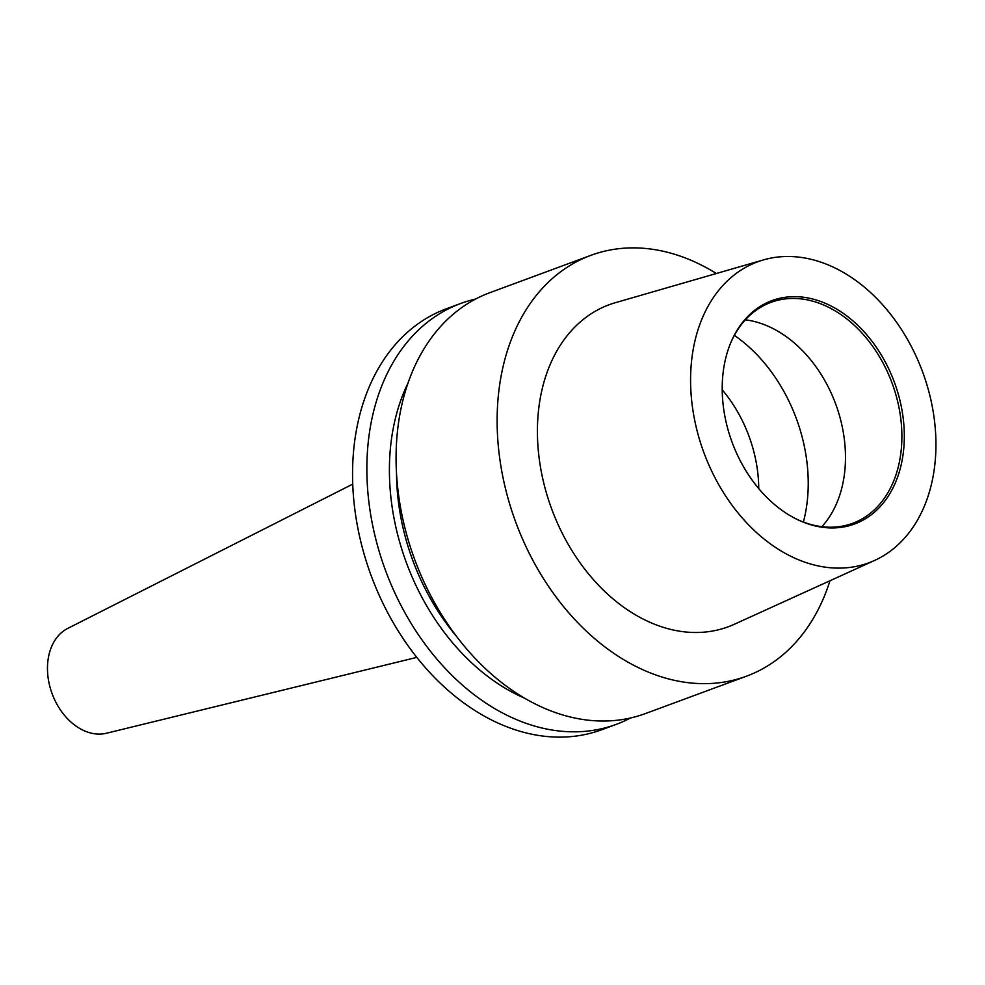 <?xml version="1.0" encoding="UTF-8"?>
<svg xmlns="http://www.w3.org/2000/svg" width="985" height="985" viewBox="0 0 985 985"><rect width="100%" height="100%" fill="white"/><g stroke="black" fill="none" stroke-linecap="round" stroke-linejoin="round"><path stroke-width="1.48" d="M460.598 303.515L446.291 308.81A224.358 163.005 69.7 0 0 357.777 527.751A224.358 163.005 69.7 0 0 528.219 733.431A224.358 163.005 69.7 0 0 601.921 729.663L616.228 724.369A224.358 163.005 -110.3 0 1 542.526 728.137A224.358 163.005 -110.3 0 1 372.084 522.456A224.358 163.005 -110.3 0 1 460.598 303.515A224.358 163.005 -110.3 0 1 475.558 299.071M352.741 484.127L67.793 628.381A56.083 40.754 69.7 0 0 49.25 684.021A56.083 40.754 69.7 0 0 91.383 733.172A56.083 40.754 69.7 0 0 106.565 733.222L416.803 657.389M524.525 698.156A204.523 148.6 -110.3 0 1 408.012 383.079M456.646 636.544A195.19 141.815 -110.3 0 1 396.549 474.031M746.495 676.19L645.446 713.559A224.358 163.005 -110.3 0 1 571.743 717.339A224.358 163.005 -110.3 0 1 401.301 511.646A224.358 163.005 -110.3 0 1 489.816 292.705L590.877 255.337A224.358 163.005 69.7 0 0 502.35 474.277A224.358 163.005 69.7 0 0 672.792 679.97A224.358 163.005 69.7 0 0 746.495 676.19A224.358 163.005 69.7 0 0 829.973 580.744M810.323 259.129A160.432 116.575 69.7 0 0 763.486 259.892A160.432 116.575 69.7 0 0 693.563 414.266A160.432 116.575 69.7 0 0 816.208 565.476A160.432 116.575 69.7 0 0 874.631 560.428A160.432 116.575 69.7 0 0 931.367 402.089A160.432 116.575 69.7 0 0 810.323 259.129M763.486 259.892L615.428 302.678A171.673 124.738 69.7 0 0 540.605 467.863A171.673 124.738 69.7 0 0 671.832 629.674A171.673 124.738 69.7 0 0 734.342 624.268L874.631 560.428M815.445 525.99A119.087 86.52 69.7 0 0 904.292 433.498A119.087 86.52 69.7 0 0 811.086 298.615A119.087 86.52 69.7 0 0 731.005 342.164A119.087 86.52 69.7 0 0 796.434 519.083A119.087 86.52 69.7 0 0 815.445 525.99M795.794 518.763A117.781 85.584 69.7 0 0 813.979 525.288A117.781 85.584 69.7 0 0 852.678 523.306A117.781 85.584 69.7 0 0 899.145 408.369A117.781 85.584 69.7 0 0 809.658 300.388A117.781 85.584 69.7 0 0 770.972 302.358A117.781 85.584 69.7 0 0 730.735 342.817M821.859 526.692A117.781 85.584 69.7 0 0 837.398 408.886A117.781 85.584 69.7 0 0 753.254 321.245A117.781 85.584 69.7 0 0 745.374 319.842M758.745 488.609A117.781 85.584 69.7 0 0 722.214 389.826M716.366 273.51A224.358 163.005 69.7 0 0 664.567 251.569A224.358 163.005 69.7 0 0 590.877 255.337M630.474 718.003A224.358 163.005 -110.3 0 1 616.228 724.369M803.391 522.05A143.022 103.918 69.7 0 0 734.367 335.38"/></g></svg>
